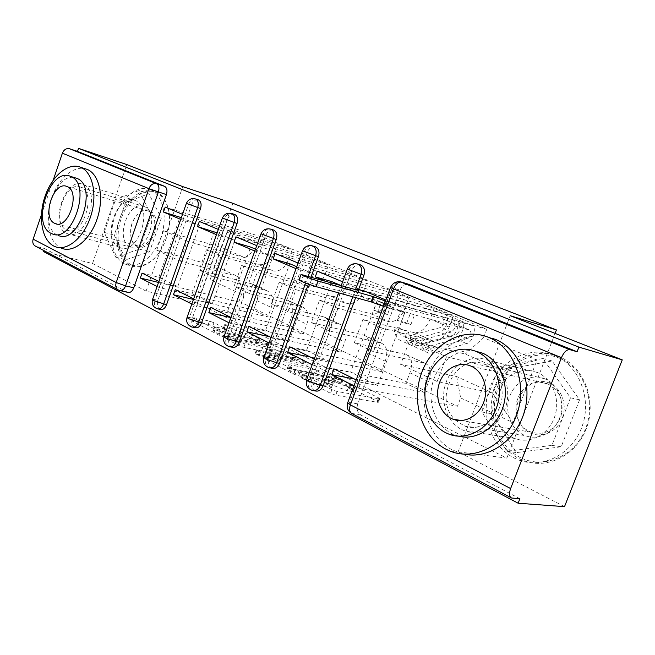 <?xml version="1.0" encoding="UTF-8"?>
<svg xmlns="http://www.w3.org/2000/svg" width="655" height="655" viewBox="0 0 655 655"><rect width="100%" height="100%" fill="white"/><g stroke="black" fill="none" stroke-linecap="round" stroke-linejoin="round"><path stroke-width="0.49" stroke-dasharray="3.27 2.46" d="M345.717 385.869L349.099 387.072L377.239 401.368L378.5 402.211L377.73 402.366L335.712 395.186L330.521 393.336L301.374 378L325.371 386.802L328.966 387.441C331.193 387.817 332.134 387.662 331.79 386.974L324.536 382.602L323.742 382.061L324.364 381.971L347.232 390.691L350.671 391.297C352.75 391.649 353.618 391.502 353.282 390.855L345.717 385.869M310.495 377.419L326.706 383.2L330.292 383.846C332.519 384.231 333.46 384.084 333.108 383.404L325.838 379.073L325.044 378.541L325.666 378.451L348.542 387.162L351.972 387.785C354.052 388.145 354.92 388.006 354.576 387.367L346.421 382.504L350.376 383.625L378.557 397.847L379.818 398.682L379.057 398.829L337.088 391.485L331.889 389.635L303.47 374.922L302.692 374.39L303.363 374.3L310.495 377.419L309.168 381.03M461.8 429.59L464.117 430.613C479.648 436.877 499.069 426.454 505.447 407.672C512.03 388.972 503.744 366.988 488.212 360.463L487.991 360.373C472.116 353.569 452.916 363.852 446.268 381.922C439.399 399.894 446.35 421.992 461.8 429.59M512.366 437.466L514.625 438.441C529.789 444.409 548.538 434.699 554.572 417.079C560.811 399.542 552.607 378.803 537.468 372.531L537.256 372.441C521.781 365.899 503.163 375.446 496.834 392.451C490.292 409.35 497.268 430.237 512.366 437.466M66.646 233.368L67.301 233.663C85.15 242.489 102.049 191.162 83.382 184.563L83.324 184.538C65.492 175.81 48.576 225.672 66.646 233.368M119.177 247.246L119.849 247.533C137.918 256.236 154.261 207.185 135.413 200.569L135.348 200.536C117.294 191.874 100.87 239.607 119.177 247.246M224.247 328.409L223.437 327.852L224.452 327.819L236.054 330.316L240.451 331.889L267.15 345.603L223.674 336.85L218.966 335.172L192.398 321.179L208.306 324.34L212.818 325.953L224.542 332.142L216.215 330.644C214.111 330.218 213.162 330.259 213.35 330.767C215.945 332.887 220.841 334.885 228.046 336.776L256.056 342.606L258.602 342.459C255.982 340.379 251.192 338.414 244.225 336.564L235.145 333.985L224.247 328.409L225.394 325.216L224.583 324.659L225.59 324.643L237.184 327.173L241.58 328.744L268.321 342.385L224.878 333.493L220.17 331.807L194.347 318.445L193.569 317.904L194.682 317.88L209.453 321.114L213.972 322.727L224.878 328.311L225.713 328.875L224.673 328.916L217.394 327.353L216.215 330.644M564.512 506.642L458.115 451.835L506.831 458.115L197.335 303.011L146.098 291.09L92.535 263.498L43.32 251.446M306.532 366.161L311.215 367.832L341.689 383.494L298.574 375.847L293.538 374.054L264.039 358.67L263.056 357.982L264.071 357.884L306.532 366.161L307.76 362.821L312.435 364.491L341.82 379.31L342.958 380.064L342.139 380.187L299.884 372.261L294.848 370.46L264.325 354.494L307.76 362.821M302.192 363.247L274.707 349.287L270.171 347.666L227.621 338.905L226.556 338.971L227.432 339.585L239.05 345.644L243.848 347.355L261.509 350.908L266.225 352.587L274.134 356.656L275.1 357.327L274.142 357.417L255.032 353.856L259.11 355.542L303.2 363.926L302.192 363.247L303.404 359.931L275.886 346.053L274.707 349.287M41.412 214.824L53.211 180.166M92.535 263.498L126.775 164.561M43.648 250.48L44.335 248.466L35.722 246.288M519.882 498.725L360.913 415.065C357.352 412.617 356.287 408.884 357.712 403.865L400.099 290.099L392.198 287.741C393.95 283.697 396.619 281.707 400.213 281.781M424.841 363.206L425.324 363.337C430.581 365.989 431.678 372.097 428.616 381.66L424.555 392.402L405.912 383.421L409.899 372.834C412.896 363.394 411.741 357.343 406.436 354.674L354.314 342.704L362.895 319.542L414.156 332.658C420.551 333.207 425.865 328.687 430.106 319.075L434.126 308.374L453.317 316.275L449.215 327.14C444.909 336.883 439.579 341.509 433.217 341.001L382.233 328.163L373.473 351.686L424.841 363.206L405.944 354.543M362.878 290.361L453.317 316.275M362.723 290.771L360.692 296.281L377.051 300.858L350.622 372.114L377.616 385.467L360.979 382.323L356.173 379.925M333.894 368.806L350.622 372.114M354.224 378.95L424.555 392.402M312.14 364.761L405.912 383.421M312.681 365.031L314.801 359.284L331.577 362.698L357.474 292.531L340.633 285.367M324.143 280.668L341.034 287.881L357.474 292.531M341.034 287.881L343.179 282.059L434.126 308.374M381.079 343.138L381.562 343.269C386.925 345.963 388.153 351.94 385.246 361.2L381.366 371.59L363.967 363.214L367.782 352.963C370.615 343.818 369.338 337.898 363.951 335.196L311.346 322.579L319.534 300.211L371.311 313.884C377.763 314.547 383.036 310.233 387.121 300.948L390.969 290.591L408.867 297.968L404.946 308.464C400.794 317.88 395.505 322.285 389.07 321.671L337.489 308.218L329.137 330.914L381.079 343.138L363.459 335.057M317.339 271.17L408.867 297.968M289.739 346.782L306.573 350.327L331.766 281.601M310.323 357.049L381.366 371.59M269.033 342.999L363.967 363.214M270.032 343.498L272.046 337.947L288.912 341.591L313.606 273.88L296.74 266.708M296.035 268.656L313.606 273.88M297.059 269.099L299.098 263.482L390.969 290.591M340.24 324.413L340.731 324.552C346.168 327.271 347.51 333.117 344.751 342.098L341.034 352.161L324.765 344.325L328.417 334.394C331.111 325.527 329.727 319.73 324.274 317.012L271.366 303.854L279.194 282.231L331.299 296.363C337.792 297.108 343.007 292.99 346.953 284.008L350.646 273.978L367.373 280.872L363.623 291.033C359.62 300.146 354.38 304.346 347.903 303.633L295.913 289.682L287.938 311.616L340.24 324.413L323.775 316.864M275.133 253.379L367.373 280.872M248.794 326.354L265.684 330.095L289.739 263.728M269.532 336.695L341.034 352.161M229.037 322.8L324.765 344.325M230.429 323.505L232.353 318.15L249.244 321.965L272.848 256.547L255.483 249.17M254.811 251.045L272.848 256.547M256.244 251.659L258.193 246.239L350.646 273.978M302.053 306.908L302.553 307.048C308.038 309.782 309.471 315.505 306.851 324.225L303.29 333.976L288.036 326.632L291.54 317.004C294.111 308.39 292.638 302.716 287.136 299.982L234.081 286.382L241.58 265.463L293.858 279.963C300.367 280.782 305.525 276.844 309.34 268.141L312.885 258.422L328.564 264.882L324.962 274.732C321.089 283.549 315.906 287.561 309.397 286.775L257.186 272.423L249.547 293.628L302.053 306.908L286.636 299.834M235.906 236.848L328.564 264.882M210.722 307.359L227.612 311.264L250.628 247.099M230.904 317.601L303.29 333.976M191.825 304.018L193.561 304.894L288.036 326.632M193.561 304.894L195.403 299.712L212.285 303.683L234.883 240.41L217.124 232.852M216.477 234.67L234.883 240.41M218.262 235.44L220.129 230.2L312.885 258.422M266.274 290.501L266.765 290.648C272.292 293.391 273.806 298.991 271.309 307.457L267.887 316.922L253.559 310.02L256.932 300.678C259.38 292.31 257.833 286.759 252.298 284.016L199.218 270.056L206.415 249.792L258.741 264.579C265.25 265.463 270.351 261.689 274.044 253.256L277.45 243.824L292.171 249.882L288.708 259.437C284.966 267.985 279.841 271.833 273.323 270.974L221.013 256.293L213.686 276.836L266.274 290.501L251.798 283.861M199.349 221.439L292.171 249.882M175.229 289.649L192.079 293.686L214.136 231.583M193.446 299.433L267.887 316.922M157.11 286.497L159.157 287.529L253.559 310.02M159.157 287.529L160.925 282.51L177.751 286.603L199.431 225.328L181.353 217.648M180.731 219.4L199.431 225.328M182.835 220.301L184.628 215.233L277.45 243.824M213.686 276.836L199.218 270.056M249.547 293.628L234.081 286.382M287.938 311.616L271.366 303.854M329.137 330.914L311.346 322.579M373.473 351.686L354.314 342.704M160.18 309.406C157.462 307.801 156.709 304.772 157.921 300.309L191.563 204.9L188.714 203.992C190.433 199.963 192.726 198.293 195.591 198.964M194.846 327.647C191.923 325.944 191.096 322.776 192.349 318.158L227.449 219.556L224.599 218.655C226.401 214.504 228.832 212.793 231.903 213.53M232.017 347.199C228.865 345.39 227.94 342.082 229.242 337.284L265.93 235.284L263.081 234.392C264.972 230.093 267.559 228.349 270.851 229.16M271.972 368.225C268.558 366.292 267.527 362.821 268.886 357.827L307.293 252.183L304.46 251.307C306.122 247.402 308.554 245.535 311.764 245.707M311.043 276.926L308.415 284.114M315.022 390.879C311.313 388.808 310.167 385.173 311.584 379.957L351.891 270.4L349.066 269.541C350.777 265.57 353.332 263.654 356.729 263.785M358.613 289.6L355.665 297.591M206.415 249.792L221.013 256.293M241.58 265.463L257.186 272.423M279.194 282.231L295.913 289.682M319.534 300.211L337.489 308.218M362.895 319.542L382.233 328.163M409.629 340.379L446.481 356.803L437.139 381.505L492.445 392.926L456.699 376.568L400.623 364.401L409.629 340.379L465.255 354.052L501.304 369.821L492.445 392.926L512.881 422.606L537.018 360.103L483.57 337.718L465.255 354.052M437.139 381.505L400.623 364.401M446.481 356.803L501.304 369.821L537.018 360.103M244.79 257.661L187.158 241.204L180.125 261.108L156.725 250.144L214.537 265.766L221.112 247.303L244.79 257.661L262.147 244.986L264.702 237.88L486.796 329.252L483.57 337.718M262.147 244.986L227.678 230.544L210.206 279.562L243.971 295.52L238.027 276.516L214.537 265.766L210.206 279.562M456.699 376.568L460.629 397.912L457.444 406.28L241.441 302.553L243.971 295.52M460.629 397.912L512.881 422.606M197.335 303.011L232.828 203.296M506.831 458.115L555.088 333.387M458.115 451.835L510.196 315.694M508.542 368.978L552.067 360.962L579.569 399.82L561.196 446.775L516.558 452.597L491.356 413.706L508.542 368.978L499.094 366.702L542.889 358.522L570.497 397.806L551.936 445.359L507.019 451.287L481.752 411.97L499.094 366.702M146.098 291.09L182.786 186.642M125.506 202.632L148.865 193.675L161.302 218.18L149.512 251.823L125.817 259.773L114.232 235.112L125.506 202.632L115.55 199.619L138.909 190.515L151.289 215.184L139.425 249.129L115.722 257.202L104.21 232.378L115.55 199.619M156.725 250.144L163.553 230.683L221.112 247.303L227.678 230.544M180.125 261.108L238.027 276.516M163.553 230.683L187.158 241.204M353.962 385.869L358.76 388.292L457.444 406.28M358.76 388.292L360.979 382.323M360.692 296.281L388.562 308.186L404.815 312.656L377.616 385.467M388.562 308.186L390.822 302.135L486.796 329.252M184.628 215.233L182.516 214.341M165.207 207.046L264.702 237.88M390.822 302.135L385.86 300.047M343.179 282.059L342.622 281.822M299.098 263.482L298.074 263.048M258.193 246.239L256.752 245.633M220.129 230.2L218.336 229.438M158.535 282.444L241.441 302.553M404.815 312.656L377.051 300.858M142.061 273.102L158.846 277.245L180.019 217.075M197.933 199.734C195.223 199.48 193.094 201.2 191.563 204.9M234.171 214.275C231.281 214.005 229.045 215.765 227.449 219.556M273.029 229.872C269.95 229.577 267.584 231.379 265.93 235.284M314.809 246.64C311.526 246.329 309.021 248.179 307.293 252.183M359.841 264.718C356.336 264.391 353.684 266.29 351.891 270.4M44.335 248.466L127.766 292.351M408.72 284.303L406.845 284.204M406.804 284.204C403.75 284.72 401.515 286.685 400.099 290.099M314.801 359.284L314.253 359.005M272.046 337.947L271.047 337.456M232.353 318.15L230.961 317.454M195.403 299.712L193.659 298.844M160.925 282.51L158.87 281.486M306.573 350.327L331.577 362.698M265.684 330.095L288.912 341.591M227.612 311.264L249.244 321.965M192.079 293.686L212.285 303.683M158.846 277.245L177.751 286.603M542.889 358.522L552.067 360.962M481.752 411.97L491.356 413.706M507.019 451.287L516.558 452.597M551.936 445.359L561.196 446.775M570.497 397.806L579.569 399.82M138.909 190.515L148.865 193.675M104.21 232.378L114.232 235.112M115.722 257.202L125.817 259.773M139.425 249.129L149.512 251.823M151.289 215.184L161.302 218.18M334.607 380.727L335.393 381.251L334.803 381.341L297.665 374.472L290.468 371.303L287.119 368.962C286.816 368.282 287.84 368.151 290.198 368.585L315.62 373.399L330.939 378.86L334.607 380.727L335.876 377.305L336.654 377.829L336.072 377.902L334.803 381.341M335.876 377.305L332.2 375.446L316.881 369.985L291.475 365.072C289.125 364.639 288.102 364.753 288.413 365.433L291.77 367.742L298.967 370.902L336.072 377.902M303.404 359.931L304.419 360.61L303.543 360.692L260.363 352.062L256.285 350.384L275.378 354.019L276.336 353.937L275.362 353.274L267.445 349.221L262.729 347.543L245.085 343.932L240.279 342.221L227.776 335.589L271.35 344.432L275.886 346.053M279.226 354.47C286.399 356.345 291.409 358.416 294.259 360.676L291.852 360.913L282.166 358.997L277.433 357.311L269.524 353.25L268.583 352.595L269.541 352.521L279.226 354.47L280.438 351.162C287.594 353.053 292.613 355.116 295.479 357.36L293.072 357.565L291.852 360.913M280.438 351.162L269.794 349.254L278.662 353.937L283.394 355.624L293.072 357.565M217.394 327.353C215.298 326.919 214.341 326.951 214.537 327.451C217.141 329.547 222.045 331.545 229.242 333.452L257.227 339.364L259.765 339.241C257.137 337.186 252.347 335.221 245.379 333.354L236.299 330.767L225.394 325.216M358.85 290.566L356.926 295.782L353.757 294.242L377.345 300.53L381.284 302.201L377.681 311.911L373.759 310.216L383.576 312.853L387.138 303.273L391.068 304.935L381.284 302.201M377.345 300.53L373.759 310.216M400.721 310.462L404.806 312.198L401.114 322.088L397.036 320.32L400.721 310.462L414.525 314.875L469.758 330.104C471.944 332.961 471.15 335.884 467.367 338.881L434.748 348.092L430.482 348.157C427.281 347.084 425.398 344.162 424.849 339.38L413.78 334.508C414.353 339.265 416.252 342.18 419.47 343.261L423.744 343.212L456.404 334.222C460.187 331.266 460.973 328.36 458.762 325.519L453.628 323.373L455.413 318.657L444.663 314.22L366.251 291.778M387.138 303.273L442.903 318.895C445.138 321.736 444.377 324.602 440.602 327.508L407.885 336.187L403.595 336.203C400.361 335.114 398.436 332.208 397.822 327.492L394.294 329.915C395.088 335.9 397.536 339.585 401.638 340.977L407.181 340.952L439.873 332.151C446.44 330.816 450.583 315.432 444.663 314.22M397.822 327.492L408.614 332.241C409.203 336.981 411.111 339.896 414.337 340.977L418.61 340.936L451.295 332.052C455.069 329.113 455.847 326.223 453.628 323.373L442.903 318.895L453.628 323.373M408.614 332.241L405.085 334.689L394.294 329.915M405.085 334.689C405.846 340.706 408.27 344.407 412.355 345.791L417.89 345.742L450.542 336.719C457.1 335.352 461.308 319.853 455.413 318.657L460.555 320.778C466.434 321.965 462.201 337.522 455.643 338.913L423.007 348.026L417.481 348.092C413.403 346.716 410.988 343.015 410.243 336.973L413.78 334.508M404.806 312.198L383.527 306.327M299.089 279.8L356.926 295.782M458.762 325.519L469.758 330.104L458.762 325.519L460.555 320.778L471.567 325.33L385.484 301.054M424.849 339.38L421.312 341.877L410.243 336.973M421.312 341.877C422.025 347.952 424.415 351.669 428.476 353.029L433.987 352.939L466.581 343.597C473.123 342.164 477.43 326.501 471.567 325.33M397.036 320.32L406.796 322.899L410.857 324.659L401.114 322.088M410.857 324.659L414.525 314.875M406.796 322.899L410.448 313.147M383.576 312.853L387.49 314.547L391.068 304.935M387.49 314.547L377.681 311.911M520.471 457.64C497.17 446.145 486.731 414.238 496.744 388.587C506.43 362.796 534.955 348.051 559.124 358.031C583.433 367.586 596.599 401.228 585.545 428.796C574.836 456.527 543.593 469.537 520.471 457.64M558.961 356.623C534.177 346.421 504.972 361.56 495.057 387.981C484.798 414.263 495.458 446.956 519.333 458.77L523.902 460.743C547.785 469.864 577.448 454.726 586.921 426.913C596.705 399.231 583.433 366.71 559.607 356.885L558.961 356.623M530.067 432.898C541.767 438.604 557.037 431.866 562.252 418.25C567.639 404.724 561.425 388.12 549.398 383.093C537.444 377.861 522.846 385.034 517.892 398.166C512.759 411.217 518.293 427.379 530.067 432.898M548.276 384.166C560.328 391.019 564.504 401.883 560.795 416.776C554.367 430.531 544.559 435.673 531.361 432.202L529.887 431.563C503.179 420.191 521.331 371.958 547.916 384.018L548.276 384.166M494.983 339.143C469.316 328.417 438.916 345.152 428.345 373.759C417.423 402.211 427.993 437.425 452.597 450.083L464.174 454.177M458.656 436.197L451.942 433.7C435.387 425.398 427.134 402.604 432.75 382.553C438.211 362.452 456.707 348.173 474.809 350.949M554.253 355.329C529.396 345.087 500.101 360.348 490.128 386.933C479.82 413.37 490.48 446.251 514.412 458.132L518.997 460.113C542.946 469.283 572.716 454.03 582.246 426.045C592.087 398.183 578.791 365.457 554.891 355.599L554.253 355.329M455.217 419.921L464.1 425.816C477.667 431.309 494.591 422.221 500.174 405.863C505.938 389.578 498.791 370.37 485.249 364.622L484.937 364.483C457.542 351.481 432.447 398.052 454.775 419.462M545.107 378.926L544.804 378.803C531.41 373.178 515.272 381.39 509.827 396.07C504.194 410.66 510.335 428.665 523.435 434.846L525.285 435.641C538.451 440.831 554.67 432.496 559.894 417.35C565.29 402.285 558.232 384.403 545.107 378.926M130.656 264.383C118.801 258.586 114.625 237.274 121.216 218.541C127.635 199.734 143.601 187.305 155.8 192.39C161.629 194.903 165.715 200.225 168.048 208.339C173.231 225.746 164.43 252.118 150.372 261.566C143.38 266.339 136.813 267.281 130.656 264.383M155.415 191.276C142.905 186.077 126.562 198.833 119.988 218.099C113.233 237.298 117.499 259.126 129.641 265.087L131 265.693C136.977 267.895 143.257 266.732 149.839 262.205C164.258 252.527 173.288 225.459 167.975 207.61C165.609 199.39 161.482 193.97 155.603 191.358L155.415 191.276M136.92 246.468C151.035 254.304 164.511 215.896 149.487 210.468C146.63 209.305 143.633 209.731 140.498 211.737C132.179 218.803 129.141 228.006 131.377 239.329C132.506 242.817 134.349 245.199 136.92 246.468M148.48 211.147C162.473 216.166 150.429 252.028 136.96 245.584L136.518 245.396C134.078 244.184 132.318 241.924 131.246 238.608C129.117 227.834 132.015 219.073 139.924 212.343C142.864 210.468 145.68 210.05 148.374 211.098L148.48 211.147M87.148 169.367C74.809 164.159 58.401 177.939 51.557 198.342C44.54 218.664 48.372 241.572 60.309 247.664L54.979 246.599M52.023 233.778L57.394 235.022C37.81 226.679 54.152 172.24 74.678 177.685M150.273 189.623C137.771 184.423 121.421 197.261 114.83 216.608C108.05 235.89 112.292 257.808 124.417 263.777L125.776 264.374C137.943 269.352 154.613 256.637 161.204 236.545C167.958 216.518 162.718 194.666 150.462 189.704L150.273 189.623M80.999 187.305L80.909 187.264C65.377 179.658 50.615 223.249 66.392 229.897L66.933 230.142C82.481 237.831 97.235 193.119 80.999 187.305M144.354 206.612L144.264 206.571C128.495 199.03 114.265 240.36 130.288 246.951L130.836 247.189C146.614 254.754 160.778 212.441 144.354 206.612M350.376 383.625L349.099 387.072M306.9 375.561L305.574 379.163M329.121 379.679L327.819 383.2M357.712 403.865L349.533 402.514L392.198 287.741L390.585 287.332M309.34 268.141L324.962 274.732M346.953 284.008L363.623 291.033M387.121 300.948L404.946 308.464M430.106 319.075L449.215 327.14M274.044 253.256L288.708 259.437M157.921 300.309L155.014 299.654L188.714 203.992L186.388 203.345M192.349 318.158L189.426 317.519L224.599 218.655L222.381 218.058M229.242 337.284L226.319 336.67L263.081 234.392L260.993 233.835M268.886 357.827L265.963 357.253L304.46 251.307L302.52 250.799M308.186 276.115L305.648 283.075M311.584 379.957L308.677 379.425L349.066 269.541L347.297 269.09M355.755 288.88L352.832 296.805M258.741 264.579L273.323 270.974M293.858 279.963L309.397 286.775M291.54 317.004L306.851 324.225M331.299 296.363L347.903 303.633M328.417 334.394L344.751 342.098M371.311 313.884L389.07 321.671M367.782 352.963L385.246 361.2M414.156 332.658L433.217 341.001M409.899 372.834L428.616 381.66M256.932 300.678L271.309 307.457M313.941 390.691L312.107 390.372C308.399 388.3 307.252 384.657 308.677 379.425L306.786 379.335M270.572 367.963L269.041 367.676C265.627 365.744 264.595 362.264 265.963 357.253L263.908 357.122M230.38 346.88L229.086 346.618C225.934 344.808 225.009 341.492 226.319 336.67L224.116 336.506M193.02 327.263L191.923 327.033C189 325.322 188.173 322.154 189.426 317.519L187.093 317.315M158.207 308.972L157.266 308.767C154.547 307.154 153.802 304.116 155.014 299.654L152.566 299.409M512.144 498.111L352.717 413.804C349.148 411.332 348.083 407.566 349.533 402.514L347.797 402.448M360.913 415.065L351.407 413.297M127.455 292.212L119.251 290.337L36.312 246.477M120.373 290.664L117.81 289.706M350.81 384.853L349.524 388.317M351.972 387.785L350.671 391.297M348.542 387.162L347.232 390.691M332.707 381.513L331.397 385.042M325.838 379.073L324.536 382.602M329.424 380.907L328.114 384.452M330.292 383.846L328.966 387.441M326.706 383.2L325.371 386.802M303.47 374.922L302.143 378.533M331.889 389.635L330.521 393.336M337.088 391.485L335.712 395.186M379.057 398.829L377.73 402.366M378.557 397.847L377.239 401.368M347.232 383.044L345.955 386.499M265.332 354.404L264.071 357.884M265.308 355.174L264.039 358.67M294.848 370.46L293.538 374.054M299.884 372.261L298.574 375.847M342.139 380.187L340.862 383.617M341.82 379.31L340.559 382.733M312.435 364.491L311.215 367.832M298.967 370.902L297.665 374.472M295.471 369.657L294.16 373.219M291.77 367.742L290.468 371.303M291.475 365.072L290.198 368.585M316.881 369.985L315.62 373.399M332.2 375.446L330.939 378.86M271.35 344.432L270.171 347.666M228.841 335.532L227.621 338.905M228.644 336.195L227.432 339.585M240.279 342.221L239.05 345.644M245.085 343.932L243.848 347.355M262.729 347.543L261.509 350.908M267.445 349.221L266.225 352.587M275.362 353.274L274.134 356.656M275.378 354.019L274.142 357.417M257.006 350.327L255.745 353.79M260.363 352.062L259.11 355.542M303.543 360.692L302.323 364.016M283.394 355.624L282.166 358.997M278.662 353.937L277.433 357.311M270.744 349.893L269.524 353.25M270.752 349.18L269.541 352.521M236.299 330.767L235.145 333.985M240.819 332.38L239.656 335.597M245.379 333.354L244.225 336.564M257.227 339.364L256.056 342.606M229.242 333.452L228.046 336.776M224.673 328.916L223.502 332.183M224.878 328.311L223.707 331.561M213.972 322.727L212.818 325.953M209.453 321.114L208.306 324.34M194.682 317.88L193.512 321.155M194.347 318.445L193.176 321.728M220.17 331.807L218.966 335.172M224.878 333.493L223.674 336.85M267.396 342.434L266.225 345.66M267.412 341.779L266.249 344.988M241.58 328.744L240.451 331.889M237.184 327.173L236.054 330.316M225.59 324.643L224.452 327.819M358.367 290.427L356.467 295.585M451.295 332.052L440.602 327.508M418.61 340.936L407.885 336.187M417.89 345.742L407.181 340.952M450.542 336.719L439.873 332.151M467.367 338.881L456.404 334.222M434.748 348.092L423.744 343.212M433.987 352.939L423.007 348.026M466.581 343.597L455.643 338.913M357.483 289.273L355.575 294.431M303.576 274.805L301.57 280.332M514.625 438.441L464.117 430.613M119.849 247.533L67.301 233.663M135.348 200.536L83.324 184.538M537.256 372.441L487.991 360.373M338.561 292.859L341.247 285.547M252.298 284.016L266.765 290.648M406.436 354.674L425.324 363.337M363.951 335.196L381.562 343.269M324.274 317.012L340.731 324.552M287.136 299.982L302.553 307.048M510.843 497.612L511.58 498.005M354.576 387.367L353.282 390.855M325.044 378.541L323.742 382.061M333.108 383.404L331.79 386.974M302.692 374.39L301.374 378M379.818 398.682L378.5 402.211M346.421 382.504L345.144 385.959M264.325 354.494L263.056 357.982M342.958 380.064L341.689 383.494M336.654 377.829L335.393 381.251M288.413 365.433L287.119 368.962M227.776 335.589L226.556 338.971M276.336 353.937L275.1 357.327M256.285 350.384L255.032 353.856M295.479 357.36L294.259 360.676M269.794 349.254L268.583 352.595M304.419 360.61L303.2 363.926M259.765 339.241L258.602 342.459M214.537 327.451L213.35 330.767M225.713 328.875L224.542 332.142M193.569 317.904L192.398 321.179M268.321 342.385L267.15 345.603M224.583 324.659L223.437 327.852M414.337 340.977L403.595 336.203M412.355 345.791L401.638 340.977M430.482 348.157L419.47 343.261M428.476 353.029L417.481 348.092M355.469 289.6L353.757 294.242M531.361 432.202L461.333 420.551M484.937 364.483L544.804 378.803M464.1 425.816L525.285 435.641M518.997 460.113L523.902 460.743M554.891 355.599L559.607 356.885M547.916 384.018L470.822 366.039M454.807 434.977L448.708 434.068M450.746 451.344L457.321 452.187M136.96 245.584L56.739 223.961M80.909 187.264L144.264 206.571M66.933 230.142L130.836 247.189M125.776 264.374L131 265.693M150.462 189.704L155.603 191.358M148.374 211.098L67.105 186.569M131.246 238.608L131.377 239.329M139.924 212.343L140.498 211.737M168.048 208.339L167.975 207.61M150.372 261.566L149.839 262.205"/><path stroke-width="0.98" d="M158.207 308.972L160.18 309.406C162.833 310.052 164.945 308.505 166.526 304.772L200.528 208.56C201.715 204.36 201.044 201.486 198.53 199.931L197.933 199.734M193.02 327.263L194.846 327.647C197.679 328.343 199.914 326.771 201.56 322.931L237.053 223.486C238.281 219.138 237.544 216.142 234.85 214.496L234.171 214.275M230.38 346.88L232.017 347.199C235.039 347.961 237.413 346.364 239.132 342.409L276.246 239.501C277.523 234.998 276.713 231.878 273.815 230.118L273.029 229.872M311.043 276.926L318.412 256.719C319.73 252.06 318.838 248.794 315.718 246.927L314.809 246.64M358.613 289.6L363.885 275.305C365.269 270.466 364.278 267.052 360.905 265.046L359.841 264.718M43.648 250.48L43.32 251.446L518.13 503.22L519.882 498.725L511.58 498.005C509.213 496.793 508.894 493.649 510.622 488.565L561.441 357.663L393.524 288.855L350.376 404.864L510.622 488.565M622.25 359.865L578.897 347.134L78.526 148.357L126.775 164.561L182.786 186.642L232.828 203.296L556.423 329.923L510.196 315.694L622.25 359.865L564.512 506.642L518.13 503.22M69.618 148.767L77.495 151.387L164.593 186.323C166.943 187.788 167.549 190.556 166.411 194.617L133.776 287.799L125.572 285.891C124.049 289.543 122.043 291.074 119.554 290.476L118.645 290.149C115.984 288.773 115.165 286.235 116.189 282.534L148.914 188.632L62.397 153.18C63.92 149.651 66.278 148.161 69.455 148.718L156.57 183.687C158.919 185.16 159.517 187.944 158.371 192.038L125.572 285.891L116.189 282.534L33.135 239.149L41.412 214.824M53.211 180.166L62.397 153.18M77.495 151.387L78.526 148.357M117.81 289.706L35.722 246.288C33.102 244.929 32.242 242.547 33.135 239.149M400.213 281.781L569.842 349.664L577.104 351.743L578.897 347.134M569.842 349.664L569.694 349.623C566.624 349.516 563.873 352.194 561.441 357.663M385.86 300.047L362.878 290.361L362.723 290.771M356.173 379.925L333.894 368.806L331.733 374.652L354.224 378.95M342.622 281.822L317.339 271.17L315.26 276.869L331.766 281.601L340.633 285.367M314.253 359.005L289.739 346.782L287.684 352.415L310.323 357.049M298.074 263.048L275.133 253.379L273.143 258.881L289.739 263.728L296.74 266.708M271.047 337.456L248.794 326.354L246.829 331.79L269.532 336.695M256.752 245.633L235.906 236.848L234.007 242.162L250.628 247.099L255.483 249.17M230.961 317.454L210.722 307.359L208.847 312.607L230.904 317.601M218.336 229.438L199.349 221.439L197.532 226.581L217.124 232.852M193.659 298.844L175.229 289.649L173.428 294.734L193.446 299.433M308.415 284.114L279.529 363.345L276.606 362.78C274.805 366.865 272.284 368.503 269.041 367.676C264.374 365.826 262.622 362.428 263.777 357.483L265.905 358.965L276.606 362.78L305.648 283.075M355.665 297.591L323.071 385.91L320.164 385.394C318.273 389.61 315.587 391.272 312.107 390.372C307.244 388.456 305.418 384.911 306.63 379.753L309.054 381.431L320.164 385.394L352.832 296.805M555.088 333.387L556.423 329.923M182.516 214.341L165.207 207.046L163.463 212.023L181.353 217.648M158.87 281.486L142.061 273.102L140.334 278.023L158.535 282.444M140.334 278.023L157.11 286.497M173.428 294.734L191.825 304.018M208.847 312.607L229.037 322.8M246.829 331.79L269.033 342.999M287.684 352.415L312.14 364.761M331.733 374.652L353.962 385.869M270.572 367.963L271.972 368.225C275.206 369.043 277.728 367.422 279.529 363.345M313.941 390.691L315.022 390.879C318.502 391.772 321.179 390.118 323.071 385.91M120.373 290.664L127.766 292.351C130.255 292.949 132.261 291.426 133.776 287.799M577.104 351.743L408.72 284.303M315.26 276.869L324.143 280.668M273.143 258.881L296.035 268.656M234.007 242.162L254.811 251.045M197.532 226.581L216.477 234.67M163.463 212.023L180.731 219.4M366.251 291.778L357.483 289.273L355.673 289.052L358.85 290.566L301.022 274.486C304.6 276.402 310.265 278.58 318.035 281.011L373.17 296.617L385.14 300.956L383.183 306.237L371.213 301.898L315.997 286.612C308.218 284.204 302.553 282.018 298.991 280.053L299.089 279.8M373.17 296.617L371.213 301.898M488.671 337.415C462.921 326.648 432.415 343.539 421.779 372.359C410.791 401.032 421.353 436.492 446.014 449.232L450.746 451.344C475.481 461.161 506.741 444.417 517.032 413.886C527.643 383.486 514.085 348.067 489.334 337.702L488.671 337.415M474.809 350.949L482.645 353.201C499.937 360.422 509.746 384.379 503.425 405.789C497.309 427.273 476.643 440.88 458.656 436.197M476.717 351.702L476.643 351.669C458.181 343.687 435.862 355.788 428.075 376.912C420.019 397.921 427.911 423.81 445.826 432.791L448.708 434.068C466.704 441.347 489.334 429.074 496.777 406.968C504.456 384.952 494.754 359.21 476.717 351.702M451.287 418.455L452.826 419.135C464.469 423.9 479.01 416.023 483.849 401.892C488.843 387.825 482.809 371.205 471.191 366.194L470.822 366.039C458.983 360.979 444.581 368.79 439.595 382.512C434.445 396.16 439.726 412.838 451.287 418.455M454.775 419.462L455.217 419.921M464.174 454.177C488.835 459.515 516.639 440.389 524.59 410.963C532.793 381.611 519.096 349.303 495.647 339.421L494.983 339.143M80.59 167.262C68.276 162.055 51.868 175.933 44.998 196.443C37.949 216.879 41.74 239.894 53.644 245.985L54.979 246.599C66.941 251.643 83.725 237.921 90.636 216.559C97.701 195.272 92.854 172.306 80.778 167.336L80.59 167.262M74.678 177.685L76.799 178.34C98.34 185.84 78.747 245.6 58.205 235.391M70.683 176.441L70.666 176.432C50.181 166.37 30.507 224.419 51.221 233.417L52.023 233.778C72.533 244.012 92.199 183.94 70.683 176.441M54.668 223.322L55.094 223.519C68.3 230.093 80.983 191.62 67.211 186.609L67.105 186.569C53.907 180.059 41.224 217.697 54.668 223.322M61.644 248.27C73.63 253.313 90.406 239.689 97.284 218.442C104.325 197.27 99.437 174.41 87.336 169.448L87.148 169.367M195.591 198.964L195.689 199.005C198.203 200.561 198.866 203.443 197.679 207.651L163.619 304.116C162.031 307.858 159.918 309.414 157.266 308.767C153.073 307.089 151.477 304.051 152.484 299.638L153.966 300.67L166.526 304.772M200.528 208.56L186.388 203.345M231.903 213.53L232.001 213.579C234.703 215.225 235.432 218.23 234.203 222.585L198.645 322.301C196.991 326.157 194.748 327.729 191.923 327.033C187.592 325.306 185.946 322.154 187.002 317.577L188.665 318.739L201.56 322.931M237.053 223.486L222.381 218.058M270.851 229.16L270.965 229.209C273.864 230.969 274.674 234.097 273.397 238.608L236.209 341.804C234.482 345.774 232.107 347.379 229.086 346.618C224.599 344.833 222.905 341.566 224.002 336.809L225.885 338.119L239.132 342.409M276.246 239.501L260.993 233.835M311.764 245.707L312.885 246.026C316.005 247.901 316.897 251.176 315.571 255.851L308.186 276.115M318.412 256.719L302.52 250.799M356.729 263.785L358.097 264.17C361.47 266.176 362.461 269.598 361.077 274.453L355.755 288.88M363.885 275.305L347.297 269.09M166.411 194.617L148.914 188.632C150.601 184.767 153.073 183.089 156.324 183.605L164.511 186.282M306.786 379.335L338.561 292.859M263.908 357.122L302.479 250.906C304.657 246.419 308.12 244.798 312.885 246.026L315.718 246.927M224.116 336.506L260.96 233.925C263.04 229.602 266.372 228.03 270.965 229.209L273.815 230.118M187.093 317.315L222.356 218.14C224.346 213.956 227.555 212.441 232.001 213.579L234.85 214.496M152.566 299.409L186.364 203.418C188.272 199.374 191.375 197.908 195.689 199.005L198.53 199.931M409.604 284.573L401.589 282.108C396.521 280.962 392.828 282.755 390.527 287.488L390.585 287.332M510.843 497.612L352.12 413.657C349.533 412.322 348.951 409.391 350.376 404.864L347.617 402.948L390.527 287.488L393.524 288.855C395.645 284.041 398.33 281.789 401.589 282.108L569.694 349.623M351.407 413.297C347.666 410.8 346.405 407.353 347.617 402.948L347.797 402.448M373.637 296.821L371.68 302.102M318.035 281.011L315.997 286.612M360.905 265.046L358.097 264.17C353.143 262.876 349.533 264.563 347.248 269.221L341.247 285.547M164.593 186.323L156.324 183.605L69.455 148.718M355.673 289.052L355.469 289.6M301.022 274.486L298.991 280.053M482.579 353.168L476.643 351.669M461.333 420.551L452.826 419.135M489.334 337.702L495.647 339.421M76.774 178.332L70.666 176.432M56.739 223.961L55.094 223.519M80.778 167.336L87.336 169.448"/></g></svg>
